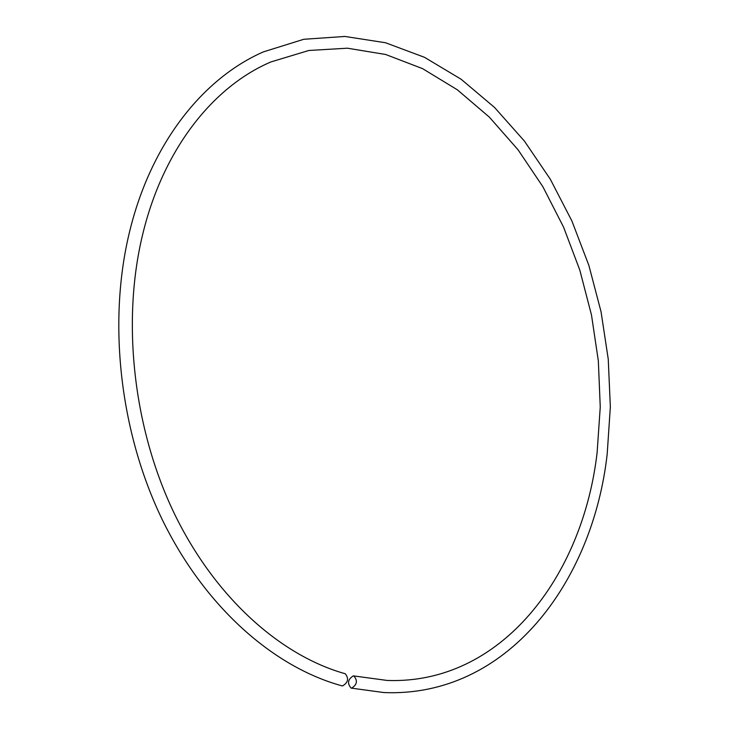 <?xml version="1.0" encoding="UTF-8"?>
<svg xmlns="http://www.w3.org/2000/svg" width="729" height="729" viewBox="0 0 729 729"><rect width="100%" height="100%" fill="white"/><g stroke="black" fill="none" stroke-linecap="round" stroke-linejoin="round"><path stroke-width="1.09" d="M351.114 688.103L383.8 692.55C506.865 697.781 592.85 582.644 607.202 453.912L610.346 406.828L608.25 359.151L601.042 311.739L588.868 265.402L571.891 220.96L550.331 179.252L524.452 141.125L494.563 107.473L461.074 79.215L424.506 57.318L385.504 42.747L344.908 36.45L303.774 39.284L263.388 51.887C202.981 78.285 150.876 143.394 129.516 231.986C107.628 321.817 119.702 431.44 162.011 519.121C204.576 606.719 273.421 667.117 341.974 685.834L342.53 685.925C348.125 682.608 349.036 678.544 345.264 673.751C280.738 655.726 214.9 597.68 173.994 512.87C133.325 428.032 121.634 321.817 142.483 235.221C163.096 148.661 213.551 86.359 270.933 61.929L308.814 50.483L347.405 48.196L385.641 54.484L422.565 68.635L457.365 89.813L489.359 117.141L518 149.727L542.841 186.66L563.544 227.074L579.828 270.14L591.492 315.028L598.345 360.937L600.249 407.074L597.115 452.581C582.854 576.548 501.005 684.659 387.181 680.449L353.355 675.874C347.806 679.328 347.059 683.41 351.114 688.103L351.56 688.167C357.11 684.741 357.875 680.667 353.838 675.938"/></g></svg>
